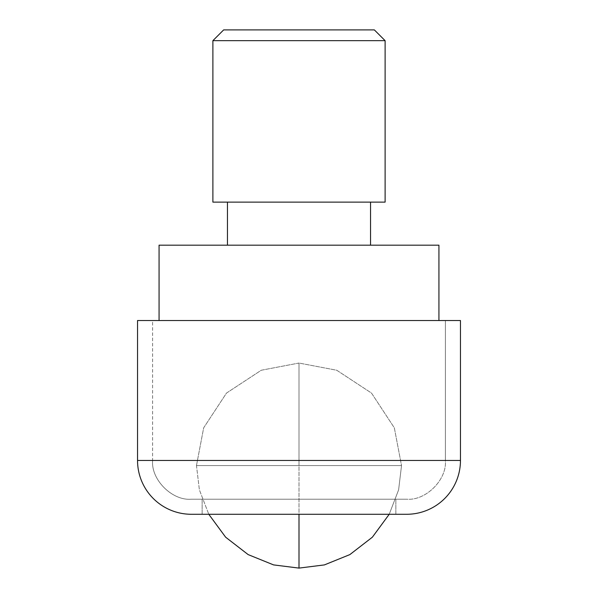 <?xml version="1.0" encoding="UTF-8"?>
<svg xmlns="http://www.w3.org/2000/svg" width="598" height="598" viewBox="0 0 598 598"><rect width="100%" height="100%" fill="white"/><g stroke="black" fill="none" stroke-linecap="round" stroke-linejoin="round"><path stroke-width="0.45" stroke-dasharray="2.99 2.24" d="M299 363.046L299 465.573L401.527 465.573L394.329 427.832L371.5 393.073L336.741 370.244L299 363.046L299 465.573L196.473 465.573L203.671 427.832L226.5 393.073L261.259 370.244L299 363.046L336.741 370.244L371.5 393.073L394.329 427.832L401.527 465.573L299 465.573L299 363.046L261.259 370.244L226.5 393.073L203.671 427.832L196.473 465.573L299 465.573L299 363.046M401.527 465.573L299 465.573L299 568.1L299 465.573L401.527 465.573L398.612 489.844L389.216 514.28L398.612 489.844L401.527 465.573M196.473 465.573L299 465.573L196.473 465.573L199.388 489.844L208.784 514.28L199.388 489.844L196.473 465.573M191.36 499.21C172.187 500.945 150.875 479.633 152.61 460.46L445.39 460.46C447.125 479.633 425.813 500.945 406.64 499.21L191.36 499.21L406.64 499.21C425.813 500.945 447.125 479.633 445.39 460.46L152.61 460.46L152.61 320.528L445.39 320.528L445.39 460.46L445.39 320.528L299 320.528L460.46 320.528L137.54 320.528L445.39 320.528L152.61 320.528L152.61 460.46L445.39 460.46L152.61 460.46C150.875 479.633 172.187 500.945 191.36 499.21L406.64 499.21L191.36 499.21M202.146 514.28L202.146 499.21L395.854 499.21L395.854 514.28L191.36 514.28L406.64 514.28L202.146 514.28L395.854 514.28L395.854 499.21L202.146 499.21L202.146 514.28M137.54 460.46L460.46 460.46L137.54 460.46M395.854 499.21L202.146 499.21L395.854 499.21M227.449 245.18L438.932 245.18L438.932 320.528L438.932 245.18L159.068 245.18L159.068 320.528L159.068 245.18L370.551 245.18L227.449 245.18M370.551 202.124L212.888 202.124L370.551 202.124M438.932 320.528L159.068 320.528L438.932 320.528M374.348 29.9L223.652 29.9L374.348 29.9M385.112 40.664L212.888 40.664L385.112 40.664"/><path stroke-width="0.9" d="M299 514.28L299 568.1L324.4 564.908L349.852 554.6L372.375 537.183L389.216 514.28L372.375 537.183L349.852 554.6L324.4 564.908L299 568.1L273.6 564.908L248.148 554.6L225.625 537.183L208.784 514.28L225.625 537.183L248.148 554.6L273.6 564.908L299 568.1L299 514.28L406.64 514.28A53.82 53.82 0 0 0 460.46 460.46L460.46 320.528L137.54 320.528L137.54 460.46L460.46 460.46L137.54 460.46A53.82 53.82 0 0 0 191.36 514.28L406.64 514.28A53.82 53.82 0 0 0 460.46 460.46L460.46 320.528L137.54 320.528L137.54 460.46A53.82 53.82 0 0 0 191.36 514.28L299 514.28M370.551 245.18L370.551 202.124L370.551 245.18M227.449 202.124L227.449 245.18L227.449 202.124M212.888 202.124L385.112 202.124L385.112 40.664L212.888 40.664L212.888 202.124L212.888 40.664L385.112 40.664L374.348 29.9L223.652 29.9L212.888 40.664L223.652 29.9L374.348 29.9L385.112 40.664L385.112 202.124L212.888 202.124M438.932 245.18L438.932 320.528L438.932 245.18L159.068 245.18L159.068 320.528L438.932 320.528L159.068 320.528L159.068 245.18L438.932 245.18"/></g></svg>
